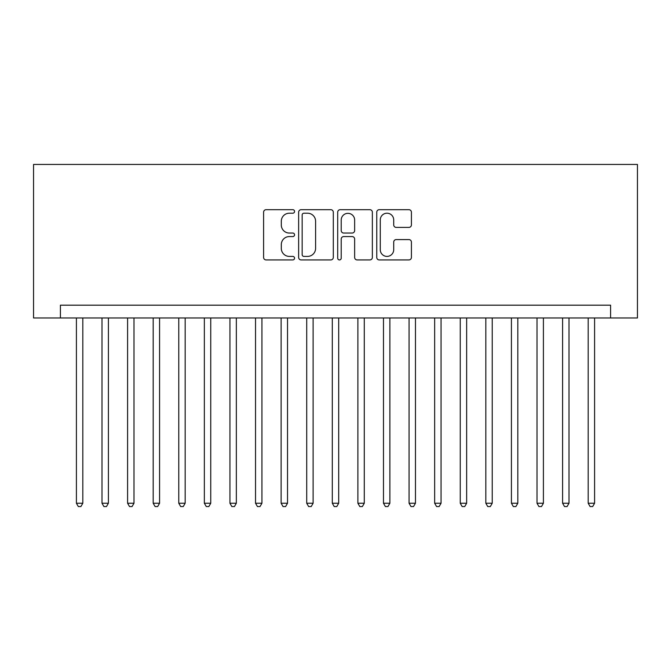 <?xml version="1.0" encoding="UTF-8"?>
<svg xmlns="http://www.w3.org/2000/svg" width="671" height="671" viewBox="0 0 671 671"><rect width="100%" height="100%" fill="white"/><g stroke="black" fill="none" stroke-linecap="round" stroke-linejoin="round"><path stroke-width="1.01" d="M294.561 211.449A1.761 1.761 0 0 0 292.799 209.688L266.11 209.688A2.508 2.508 0 0 0 263.602 212.204L263.602 257.412A2.508 2.508 0 0 0 266.11 259.929L292.799 259.929A1.761 1.761 0 0 0 294.561 258.167A1.761 1.761 0 0 0 292.799 256.406L289.344 256.406A8.035 8.035 0 0 1 281.308 248.371L281.308 244.605A8.035 8.035 0 0 1 289.344 236.569L292.799 236.569A1.761 1.761 0 0 0 294.561 234.808A1.761 1.761 0 0 0 292.799 233.047L289.344 233.047A8.035 8.035 0 0 1 281.308 225.011L281.308 221.245A8.035 8.035 0 0 1 289.344 213.21L292.799 213.21A1.761 1.761 0 0 0 294.561 211.449M408.907 227.402A2.508 2.508 0 0 0 411.415 224.886L411.415 212.204A2.508 2.508 0 0 0 408.907 209.688L379.266 209.688A2.508 2.508 0 0 0 376.758 212.204L376.758 257.412A2.508 2.508 0 0 0 379.266 259.929L408.907 259.929A2.508 2.508 0 0 0 411.415 257.412L411.415 242.088A2.508 2.508 0 0 0 408.907 239.581L396.217 239.581A2.508 2.508 0 0 0 393.709 242.088L393.709 249.687A6.718 6.718 0 0 1 386.991 256.406A6.718 6.718 0 0 1 380.272 249.687L380.272 219.929A6.718 6.718 0 0 1 386.991 213.21A6.718 6.718 0 0 1 393.709 219.929L393.709 224.886A2.508 2.508 0 0 0 396.217 227.402L408.907 227.402M610.585 317.97L637.45 317.97L637.45 164.437L33.55 164.437L33.55 317.97L610.585 317.97L610.585 305.179L60.415 305.179L60.415 317.97M333.302 212.204A2.508 2.508 0 0 0 330.795 209.688L301.153 209.688A2.508 2.508 0 0 0 298.637 212.204L298.637 257.412A2.508 2.508 0 0 0 301.153 259.929L330.795 259.929A2.508 2.508 0 0 0 333.302 257.412L333.302 212.204M340.205 209.688L369.847 209.688A2.508 2.508 0 0 1 372.363 212.204L372.363 257.412A2.508 2.508 0 0 1 369.847 259.929L357.165 259.929A2.508 2.508 0 0 1 354.649 257.412L354.649 239.077A2.508 2.508 0 0 0 352.141 236.569L343.728 236.569A2.508 2.508 0 0 0 341.212 239.077L341.212 258.167A1.761 1.761 0 0 1 339.459 259.929A1.761 1.761 0 0 1 337.698 258.167L337.698 212.204A2.508 2.508 0 0 1 340.205 209.688M303.913 213.21A1.761 1.761 0 0 0 302.16 214.963L302.16 254.653A1.761 1.761 0 0 0 303.913 256.406L307.553 256.406A8.035 8.035 0 0 0 315.596 248.371L315.596 221.245A8.035 8.035 0 0 0 307.553 213.21L303.913 213.21M354.649 220.054A6.718 6.718 0 0 0 347.93 213.336A6.718 6.718 0 0 0 341.212 220.054L341.212 230.539A2.508 2.508 0 0 0 343.728 233.047L352.141 233.047A2.508 2.508 0 0 0 354.649 230.539L354.649 220.054M76.41 317.97L76.41 503.233L82.81 503.233L82.81 317.97M82.81 503.233L80.889 506.563L78.331 506.563L76.41 503.233M102 317.97L102 503.233L108.4 503.233L108.4 317.97M108.4 503.233L106.479 506.563L103.921 506.563L102 503.233M127.591 317.97L127.591 503.233L133.99 503.233L133.99 317.97M133.99 503.233L132.07 506.563L129.511 506.563L127.591 503.233M153.181 317.97L153.181 503.233L159.572 503.233L159.572 317.97M159.572 503.233L157.66 506.563L155.102 506.563L153.181 503.233M178.771 317.97L178.771 503.233L185.162 503.233L185.162 317.97M185.162 503.233L183.242 506.563L180.684 506.563L178.771 503.233M204.353 317.97L204.353 503.233L210.753 503.233L210.753 317.97M210.753 503.233L208.832 506.563L206.274 506.563L204.353 503.233M229.943 317.97L229.943 503.233L236.343 503.233L236.343 317.97M236.343 503.233L234.422 506.563L231.864 506.563L229.943 503.233M255.534 317.97L255.534 503.233L261.933 503.233L261.933 317.97M261.933 503.233L260.012 506.563L257.454 506.563L255.534 503.233M281.124 317.97L281.124 503.233L287.524 503.233L287.524 317.97M287.524 503.233L285.603 506.563L283.045 506.563L281.124 503.233M306.714 317.97L306.714 503.233L313.114 503.233L313.114 317.97M313.114 503.233L311.193 506.563L308.635 506.563L306.714 503.233M332.304 317.97L332.304 503.233L338.696 503.233L338.696 317.97M338.696 503.233L336.783 506.563L334.217 506.563L332.304 503.233M357.886 317.97L357.886 503.233L364.286 503.233L364.286 317.97M364.286 503.233L362.365 506.563L359.807 506.563L357.886 503.233M383.476 317.97L383.476 503.233L389.876 503.233L389.876 317.97M389.876 503.233L387.955 506.563L385.397 506.563L383.476 503.233M409.067 317.97L409.067 503.233L415.466 503.233L415.466 317.97M415.466 503.233L413.546 506.563L410.988 506.563L409.067 503.233M434.657 317.97L434.657 503.233L441.057 503.233L441.057 317.97M441.057 503.233L439.136 506.563L436.578 506.563L434.657 503.233M460.247 317.97L460.247 503.233L466.647 503.233L466.647 317.97M466.647 503.233L464.726 506.563L462.168 506.563L460.247 503.233M485.838 317.97L485.838 503.233L492.229 503.233L492.229 317.97M492.229 503.233L490.316 506.563L487.758 506.563L485.838 503.233M511.428 317.97L511.428 503.233L517.819 503.233L517.819 317.97M517.819 503.233L515.898 506.563L513.34 506.563L511.428 503.233M537.01 317.97L537.01 503.233L543.409 503.233L543.409 317.97M543.409 503.233L541.489 506.563L538.93 506.563L537.01 503.233M562.6 317.97L562.6 503.233L569 503.233L569 317.97M569 503.233L567.079 506.563L564.521 506.563L562.6 503.233M588.19 317.97L588.19 503.233L594.59 503.233L594.59 317.97M594.59 503.233L592.669 506.563L590.111 506.563L588.19 503.233"/></g></svg>
